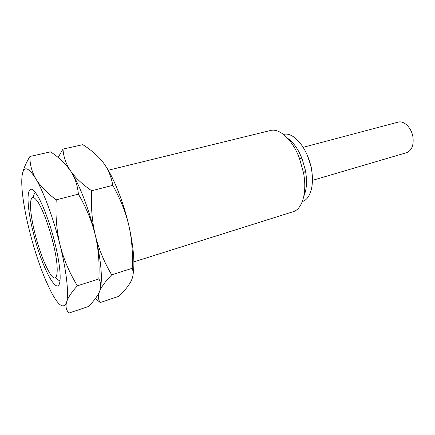 <?xml version="1.0" encoding="UTF-8"?>
<svg xmlns="http://www.w3.org/2000/svg" width="435" height="435" viewBox="0 0 435 435"><rect width="100%" height="100%" fill="white"/><g stroke="black" fill="none" stroke-linecap="round" stroke-linejoin="round"><path stroke-width="0.65" d="M52.858 241.931C60.035 270.233 57.806 286.29 50.03 273.599C44.598 264.67 39.612 251.468 35.066 233.992C31.891 221.214 30.363 211.122 30.488 203.705C30.956 195.696 33.615 195.413 38.47 202.862C43.652 211.932 48.448 224.955 52.858 241.931M35.322 192.504C34.349 193.145 33.718 194.782 33.424 197.403M33.484 233.29C25.165 201.476 26.334 177.175 37.405 195.571C42.967 204.51 50.199 223.911 54.859 242.822C58.361 257.194 60.128 268.574 60.16 276.964C60.237 302.146 42.369 270.2 33.484 233.29M55.81 277.459C57.42 279.553 58.807 280.624 59.97 280.667M29.933 156.469C29.808 164.299 31.771 171.743 35.822 178.79C27.666 165.936 23.028 165.501 21.908 177.48C21.478 183.407 21.978 191.259 23.419 201.035C24.828 210.502 26.91 220.686 29.662 231.583C34.158 249.206 39.395 265.192 45.37 279.547L50.313 290.308C58.198 305.696 63.613 309.666 66.56 302.222C69.024 294.31 66.653 271.56 60.073 245.15C56.675 231.105 55.386 215.999 56.218 199.834C46.762 192.814 39.966 185.799 35.822 178.79C43.609 191.759 53.614 218.821 60.073 245.15C63.624 259.13 69.388 272.68 77.37 285.806C71.411 292.402 67.806 297.877 66.56 302.222C65.413 306.55 66.207 310.166 68.942 313.064L88.484 306.501C94.031 300.884 97.723 295.854 99.561 291.401C101.306 286.975 105.352 281.461 111.697 274.855C104.101 261.973 98.625 248.695 95.26 235.025C92.035 221.29 90.828 206.533 91.638 190.753C81.965 184.01 74.864 177.279 70.34 170.547C65.739 163.843 59.171 157.611 50.629 151.853L29.933 156.469C26.35 162.402 23.963 167.714 22.772 172.412M95.482 298.426L100.186 302.57C98.109 299.53 97.897 295.811 99.561 291.401C101.322 286.991 101.089 282.842 98.859 278.949C99.669 263.316 98.468 248.679 95.26 235.025C89.148 209.268 78.855 182.999 70.34 170.547L66.191 165.186M111.697 274.855L132.191 268.313C133.681 272.337 133.322 276.584 131.104 281.059C128.814 285.572 124.753 290.645 118.913 296.284L100.186 302.57M100.539 287.981C102.568 276.801 100.806 259.151 95.26 235.025C91.937 221.388 86.315 207.761 78.392 194.146C77.533 185.109 74.847 177.241 70.34 170.547C65.897 163.777 63.456 156.622 63.01 149.085L58.111 157.459M132.191 268.313C132.98 253.045 131.848 238.728 128.809 225.373C125.65 212.024 120.305 198.681 112.768 185.337L91.638 190.753M78.392 194.146L56.218 199.834M98.859 278.949L77.37 285.806M112.768 185.337C111.306 176.67 108.152 169.112 103.296 162.674C98.359 156.23 91.535 150.227 82.813 144.67L63.01 149.085M133.007 274.887C134.991 263.316 133.594 246.808 128.809 225.373C123.013 200.165 112.475 174.647 103.296 162.674M299.443 158.269L302.14 158.927L305.359 170.167L305.511 170.982L303.548 172.945L299.443 158.269C292.494 139.668 279.536 127.885 270.44 130.511L108.261 170.237M303.548 172.945C307.257 192.449 302.287 209.246 293.147 211.72L133.882 261.87M305.511 170.982C307.246 181.21 306.697 189.568 303.864 196.049M302.14 158.927C298.318 149.281 293.511 142.424 287.731 138.352M302.352 201.497C310.351 199.371 314.625 184.864 311.313 168.475C307.654 148.156 293.353 131.31 283.615 134.475M311.808 171.374L311.166 166.757L307.322 155.328M312.433 180.373L406.611 152.669C411.793 150.521 413.902 145.279 412.929 136.943C411.505 127.721 403.903 120.316 398.074 122.148L303.19 147.307"/></g></svg>
